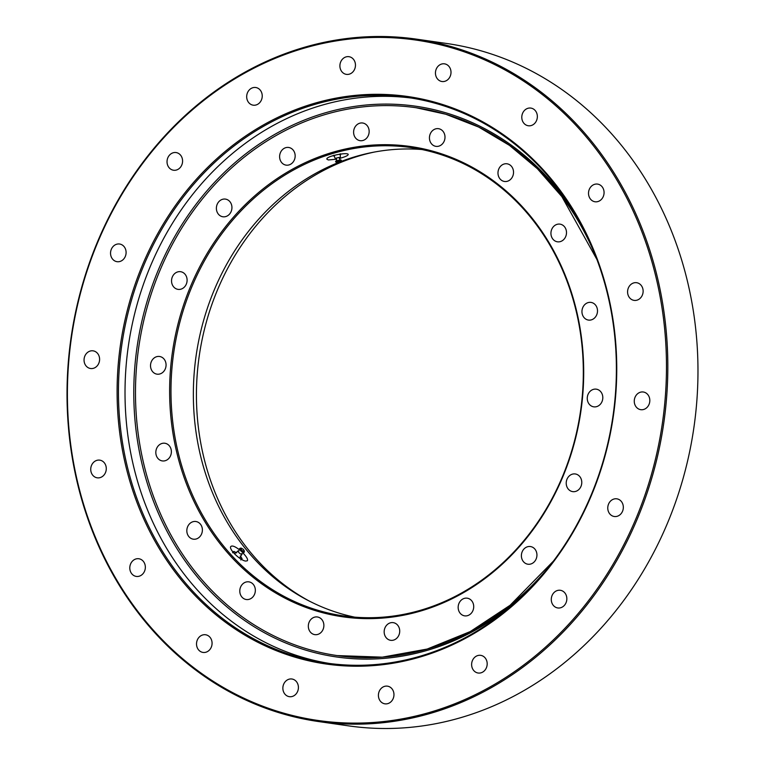 <?xml version="1.0" encoding="UTF-8"?>
<svg xmlns="http://www.w3.org/2000/svg" width="765" height="765" viewBox="0 0 765 765"><rect width="100%" height="100%" fill="white"/><g stroke="black" fill="none" stroke-linecap="round" stroke-linejoin="round"><path stroke-width="1.15" d="M171.475 407.516A236.576 205.498 -81.8 0 0 343.437 615.892A236.576 205.498 -81.8 0 0 580.549 411.006A236.576 205.498 -81.8 0 0 410.853 147.569A236.576 205.498 -81.8 0 0 171.475 407.516M338.149 162.639A236.576 205.498 -81.8 0 0 193.851 410.738A236.576 205.498 -81.8 0 0 354.683 617.145M421.993 149.529A236.576 205.498 -81.8 0 0 341.027 161.511M339.851 158.345C345.245 156.835 348.027 155.553 348.218 154.511C348.324 151.853 325.546 156.156 326.904 159.206L328.348 159.962L336.093 159.235M239.541 549.882C235.228 546.516 232.359 545.369 230.925 546.42C228.008 548.782 240.545 560.812 245.795 561.07L247.391 560.745C248.109 559.339 246.55 556.671 242.735 552.751M295.147 155.324A8.931 7.755 -81.8 0 0 288.663 147.463A8.931 7.755 -81.8 0 0 279.713 155.19A8.931 7.755 -81.8 0 0 286.12 165.135A8.931 7.755 -81.8 0 0 295.147 155.324M231.919 206.961A8.931 7.755 -81.8 0 0 225.436 199.101A8.931 7.755 -81.8 0 0 216.485 206.837A8.931 7.755 -81.8 0 0 222.892 216.772A8.931 7.755 -81.8 0 0 231.919 206.961M187.09 279.56A8.931 7.755 -81.8 0 0 180.597 271.699A8.931 7.755 -81.8 0 0 171.647 279.426A8.931 7.755 -81.8 0 0 178.054 289.371A8.931 7.755 -81.8 0 0 187.09 279.56M166.053 364.35A8.931 7.755 -81.8 0 0 159.569 356.48A8.931 7.755 -81.8 0 0 150.619 364.216A8.931 7.755 -81.8 0 0 157.026 374.161A8.931 7.755 -81.8 0 0 166.053 364.35M171.36 451.111A8.931 7.755 -81.8 0 0 164.877 443.251A8.931 7.755 -81.8 0 0 155.926 450.977A8.931 7.755 -81.8 0 0 162.333 460.922A8.931 7.755 -81.8 0 0 171.36 451.111M202.371 529.38A8.931 7.755 -81.8 0 0 195.878 521.51A8.931 7.755 -81.8 0 0 186.928 529.246A8.931 7.755 -81.8 0 0 193.335 539.182A8.931 7.755 -81.8 0 0 202.371 529.38M255.328 589.71A8.931 7.755 -81.8 0 0 248.845 581.849A8.931 7.755 -81.8 0 0 239.894 589.576A8.931 7.755 -81.8 0 0 246.301 599.521A8.931 7.755 -81.8 0 0 255.328 589.71M323.863 624.833A8.931 7.755 -81.8 0 0 317.379 616.973A8.931 7.755 -81.8 0 0 308.429 624.699A8.931 7.755 -81.8 0 0 314.836 634.644A8.931 7.755 -81.8 0 0 323.863 624.833M399.703 630.503A8.931 7.755 -81.8 0 0 393.21 622.643A8.931 7.755 -81.8 0 0 384.269 630.37A8.931 7.755 -81.8 0 0 390.666 640.315A8.931 7.755 -81.8 0 0 399.703 630.503M473.698 606.052A8.931 7.755 -81.8 0 0 467.214 598.182A8.931 7.755 -81.8 0 0 458.264 605.918A8.931 7.755 -81.8 0 0 464.661 615.854A8.931 7.755 -81.8 0 0 473.698 606.052M536.925 554.405A8.931 7.755 -81.8 0 0 530.441 546.545A8.931 7.755 -81.8 0 0 521.491 554.281A8.931 7.755 -81.8 0 0 527.898 564.216A8.931 7.755 -81.8 0 0 536.925 554.405M581.763 481.816A8.931 7.755 -81.8 0 0 575.27 473.956A8.931 7.755 -81.8 0 0 566.32 481.682A8.931 7.755 -81.8 0 0 572.727 491.627A8.931 7.755 -81.8 0 0 581.763 481.816M602.791 397.025A8.931 7.755 -81.8 0 0 596.298 389.165A8.931 7.755 -81.8 0 0 587.357 396.892A8.931 7.755 -81.8 0 0 593.755 406.837A8.931 7.755 -81.8 0 0 602.791 397.025M597.484 310.265A8.931 7.755 -81.8 0 0 591.001 302.405A8.931 7.755 -81.8 0 0 582.05 310.131A8.931 7.755 -81.8 0 0 588.448 320.076A8.931 7.755 -81.8 0 0 597.484 310.265M566.482 231.996A8.931 7.755 -81.8 0 0 559.99 224.135A8.931 7.755 -81.8 0 0 551.039 231.862A8.931 7.755 -81.8 0 0 557.446 241.807A8.931 7.755 -81.8 0 0 566.482 231.996M513.516 171.666A8.931 7.755 -81.8 0 0 507.032 163.796A8.931 7.755 -81.8 0 0 498.082 171.532A8.931 7.755 -81.8 0 0 504.479 181.477A8.931 7.755 -81.8 0 0 513.516 171.666M444.981 136.543A8.931 7.755 -81.8 0 0 438.498 128.683A8.931 7.755 -81.8 0 0 429.548 136.409A8.931 7.755 -81.8 0 0 435.945 146.354A8.931 7.755 -81.8 0 0 444.981 136.543M369.141 130.872A8.931 7.755 -81.8 0 0 362.658 123.002A8.931 7.755 -81.8 0 0 353.707 130.739A8.931 7.755 -81.8 0 0 360.114 140.674A8.931 7.755 -81.8 0 0 369.141 130.872M170.126 407.554A237.571 206.359 98.2 0 1 467.453 164.714A237.571 206.359 98.2 0 1 492.411 572.708A237.571 206.359 98.2 0 1 170.126 407.554M309.758 601.319A238.068 206.789 98.2 0 1 196.93 411.532A238.068 206.789 98.2 0 1 374.429 152.044M232.493 551.498A10.911 3.223 -139 0 1 233.325 551.976M615.787 349.194A285.68 248.147 -81.8 0 0 408.128 97.566A285.68 248.147 -81.8 0 0 119.053 411.465A285.68 248.147 -81.8 0 0 326.712 663.092A285.68 248.147 -81.8 0 0 615.787 349.194M411.407 98.063A285.68 248.147 -81.8 0 0 128.367 345.914A285.68 248.147 -81.8 0 0 330.002 663.542A285.68 248.147 98.2 0 1 128.367 345.914A285.68 248.147 98.2 0 1 411.407 98.063M318.307 721.51L348.467 725.851A344.699 299.411 -81.8 0 0 697.25 347.1A344.699 299.411 -81.8 0 0 446.693 43.49L416.533 39.149A344.699 299.411 98.2 0 1 667.099 342.758A344.699 299.411 98.2 0 1 318.307 721.51A344.699 299.411 98.2 0 1 67.75 417.9A344.699 299.411 98.2 0 1 416.533 39.149M435.467 73.65A8.931 7.755 98.2 0 1 444.503 63.839A8.931 7.755 98.2 0 1 450.901 73.784A8.931 7.755 98.2 0 1 441.96 81.511A8.931 7.755 98.2 0 1 435.467 73.65M521.807 117.896A8.931 7.755 98.2 0 1 530.843 108.085A8.931 7.755 98.2 0 1 537.25 118.03A8.931 7.755 98.2 0 1 528.299 125.756A8.931 7.755 98.2 0 1 521.807 117.896M588.534 193.908A8.931 7.755 98.2 0 1 597.57 184.097A8.931 7.755 98.2 0 1 603.968 194.042A8.931 7.755 98.2 0 1 595.027 201.769A8.931 7.755 98.2 0 1 588.534 193.908M627.596 292.507A8.931 7.755 98.2 0 1 636.633 282.706A8.931 7.755 98.2 0 1 643.03 292.641A8.931 7.755 98.2 0 1 634.089 300.377A8.931 7.755 98.2 0 1 627.596 292.507M634.281 401.816A8.931 7.755 98.2 0 1 643.317 392.005A8.931 7.755 98.2 0 1 649.715 401.95A8.931 7.755 98.2 0 1 640.774 409.677A8.931 7.755 98.2 0 1 634.281 401.816M607.783 508.639A8.931 7.755 98.2 0 1 616.819 498.828A8.931 7.755 98.2 0 1 623.226 508.773A8.931 7.755 98.2 0 1 614.276 516.499A8.931 7.755 98.2 0 1 607.783 508.639M551.297 600.095A8.931 7.755 98.2 0 1 560.334 590.284A8.931 7.755 98.2 0 1 566.741 600.229A8.931 7.755 98.2 0 1 557.79 607.955A8.931 7.755 98.2 0 1 551.297 600.095M471.642 665.148A8.931 7.755 98.2 0 1 480.678 655.347A8.931 7.755 98.2 0 1 487.085 665.282A8.931 7.755 98.2 0 1 478.135 673.018A8.931 7.755 98.2 0 1 471.642 665.148M378.426 695.968A8.931 7.755 98.2 0 1 387.453 686.157A8.931 7.755 98.2 0 1 393.86 696.093A8.931 7.755 98.2 0 1 384.91 703.829A8.931 7.755 98.2 0 1 378.426 695.968M282.878 688.816A8.931 7.755 98.2 0 1 291.914 679.004A8.931 7.755 98.2 0 1 298.312 688.949A8.931 7.755 98.2 0 1 289.371 696.676A8.931 7.755 98.2 0 1 282.878 688.816M196.538 644.57A8.931 7.755 98.2 0 1 205.565 634.759A8.931 7.755 98.2 0 1 211.972 644.704A8.931 7.755 98.2 0 1 203.021 652.43A8.931 7.755 98.2 0 1 196.538 644.57M129.811 568.558A8.931 7.755 98.2 0 1 138.847 558.746A8.931 7.755 98.2 0 1 145.245 568.691A8.931 7.755 98.2 0 1 136.294 576.418A8.931 7.755 98.2 0 1 129.811 568.558M90.748 469.949A8.931 7.755 98.2 0 1 99.785 460.148A8.931 7.755 98.2 0 1 106.182 470.083A8.931 7.755 98.2 0 1 97.241 477.819A8.931 7.755 98.2 0 1 90.748 469.949M84.064 360.65A8.931 7.755 98.2 0 1 93.1 350.839A8.931 7.755 98.2 0 1 99.498 360.784A8.931 7.755 98.2 0 1 90.547 368.51A8.931 7.755 98.2 0 1 84.064 360.65M110.562 253.827A8.931 7.755 98.2 0 1 119.589 244.016A8.931 7.755 98.2 0 1 125.995 253.961A8.931 7.755 98.2 0 1 117.045 261.687A8.931 7.755 98.2 0 1 110.562 253.827M167.047 162.371A8.931 7.755 98.2 0 1 176.074 152.56A8.931 7.755 98.2 0 1 182.481 162.505A8.931 7.755 98.2 0 1 173.531 170.232A8.931 7.755 98.2 0 1 167.047 162.371M246.703 97.308A8.931 7.755 98.2 0 1 255.73 87.506A8.931 7.755 98.2 0 1 262.137 97.442A8.931 7.755 98.2 0 1 253.186 105.178A8.931 7.755 98.2 0 1 246.703 97.308M339.918 66.498A8.931 7.755 98.2 0 1 348.955 56.687A8.931 7.755 98.2 0 1 355.362 66.632A8.931 7.755 98.2 0 1 346.411 74.368A8.931 7.755 98.2 0 1 339.918 66.498M68.123 417.719A343.705 298.551 -81.8 0 0 534.391 656.666A343.705 298.551 -81.8 0 0 498.292 66.392A343.705 298.551 -81.8 0 0 68.123 417.719M117.705 411.503A286.674 249.007 98.2 0 1 476.49 118.479A286.674 249.007 98.2 0 1 506.602 610.795A286.674 249.007 98.2 0 1 117.705 411.503M521.414 597.054A278.192 241.644 98.2 0 1 137.509 440.917A278.192 241.644 98.2 0 1 445.756 112.79A278.192 241.644 98.2 0 1 576.284 215.845M550.513 564.933A276.748 240.392 98.2 0 1 147.75 478.957A276.748 240.392 98.2 0 1 416.093 107.731A276.748 240.392 98.2 0 1 445.823 114.253A276.748 240.392 98.2 0 1 595.141 254.869M340.798 154.262L341.563 153.937M332.306 155.85L333.31 155.869M334.649 155.773A5.46 1.071 -12.4 0 1 333.856 155.84A5.46 1.071 -12.4 0 1 333.636 155.859A5.46 1.071 -12.4 0 1 332.402 155.821M341.477 153.947A5.46 1.071 -12.4 0 1 340.702 154.301A5.46 1.071 -12.4 0 1 339.756 154.654M339.708 158.173A2.62 0.516 167.6 0 0 340.377 157.58A2.62 0.516 167.6 0 0 340.358 157.561A2.62 0.516 167.6 0 0 336.82 157.934A2.62 0.516 167.6 0 0 335.319 158.671A2.62 0.516 167.6 0 0 335.309 158.699A2.62 0.516 167.6 0 0 336.16 158.948M340.262 161.931A2.477 0.488 167.6 0 0 341.094 161.405L341.343 160.325A2.964 0.583 167.6 0 0 337.279 160.612A2.964 0.583 167.6 0 0 335.586 161.597L336.265 162.467A2.477 0.488 167.6 0 0 337.241 162.601M341.094 161.405A2.477 0.488 167.6 0 0 337.69 161.644A2.477 0.488 167.6 0 0 336.265 162.467M233.229 552.435A5.46 1.616 -139 0 1 233.373 551.928A5.46 1.616 -139 0 1 236.385 552.712A5.46 1.616 -139 0 1 236.653 552.875L233.87 551.412L232.589 552.76M240.487 556.308L240.21 555.964A5.46 1.616 -139 0 1 240.487 556.308A5.46 1.616 -139 0 1 241.577 559.119L242.075 558.603L240.487 556.308M241.453 559.32L242.075 558.603M240.793 559.951L241.577 559.119A5.46 1.616 -139 0 1 241.348 559.253M235.238 554.596A3.471 1.023 -139 0 1 235.41 553.133L238.001 551.001A2.62 0.775 41 0 0 237.992 551.068A2.62 0.775 41 0 0 238.584 552.206A2.62 0.775 41 0 0 241.817 554.386A2.62 0.775 41 0 0 241.874 554.376A2.62 0.775 41 0 0 241.817 553.439M241.874 554.376L240.124 557.236A3.471 1.023 -139 0 1 239.034 557.761M238.938 550.924A2.62 0.775 41 0 0 238.001 551.001M240.172 550.111A2.964 0.88 41 0 0 242.572 552.167A2.964 0.88 41 0 0 244.102 552.368C244.456 549.586 242.983 548.304 239.674 548.524A2.964 0.88 41 0 0 240.172 550.111M242.285 548.744A2.477 0.736 41 0 0 240.669 548.113A2.477 0.736 41 0 0 241.08 549.442A2.477 0.736 41 0 0 243.088 551.163A2.477 0.736 41 0 0 244.37 551.326A2.477 0.736 41 0 0 243.519 549.815M596.91 259.459L561.845 196.595L537.365 168.711L509.461 145.369L478.718 127.086L445.794 114.243L416.093 107.731M553.487 561.041L510.102 605.268L470.284 631.555L427.176 649.055L382.299 657.164L337.231 655.586M335.309 158.699L333.789 155.199M340.377 157.58L340.291 153.765M336.332 162.257L339.239 162.429L340.941 161.243M339.88 161.472L338.78 162.333L337.394 162.017M340.368 160.057L338.809 157.504M336.696 157.972L336.361 160.937M240.669 548.113L239.674 548.524M244.37 551.326L244.102 552.368"/></g></svg>
